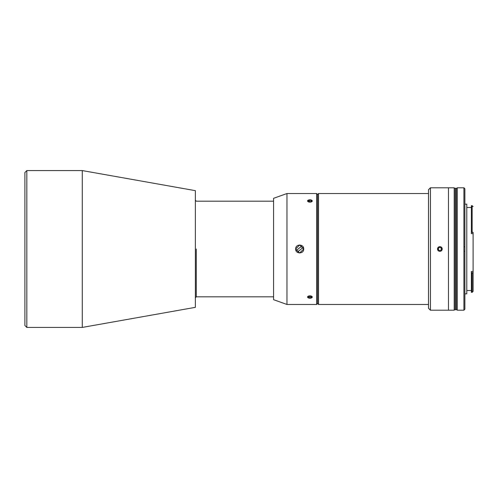 <?xml version="1.0" encoding="UTF-8"?>
<svg xmlns="http://www.w3.org/2000/svg" width="498" height="498" viewBox="0 0 498 498"><rect width="100%" height="100%" fill="white"/><g stroke="black" fill="none" stroke-linecap="round" stroke-linejoin="round"><path stroke-width="0.75" d="M82.282 170.577L82.282 327.423L82.282 170.577L195.365 190.659L195.365 307.341L82.282 327.423L26.811 327.423L26.811 170.577L26.811 327.423L24.9 325.511L24.9 172.489L26.811 170.577L82.282 170.577M24.9 323.021L24.9 174.979M196.287 249L196.287 296.82L196.287 249M311.356 297.455L311.356 296.627L311.356 297.455L309.924 297.866L311.356 297.455L311.356 296.627L309.924 296.21L309.924 297.866L309.924 296.21L308.486 296.627L308.486 297.455L309.924 297.866L308.486 297.455L308.486 296.627L309.924 296.21L311.356 296.627M311.941 297.623A2.334 1.164 180 0 0 309.924 295.874A2.334 1.164 180 0 0 307.901 297.623A2.334 1.164 180 0 0 311.941 297.623A2.334 1.164 0 0 1 307.901 297.623A2.334 1.164 0 0 1 309.924 295.874A2.334 1.164 0 0 1 311.941 297.623M308.486 297.455L308.486 296.627M309.607 200.146L308.355 200.694L308.673 201.503L310.235 201.777L311.487 201.229L311.169 200.42L309.607 200.146L309.607 201.665L309.607 200.146L311.169 200.42L311.169 201.366L311.169 200.42L311.487 201.229L310.235 201.777L308.673 201.503L308.355 200.694L309.607 200.146M309.476 199.816A2.334 1.164 0 0 0 308.162 201.727A2.334 1.164 0 0 0 312.128 201.341A2.334 1.164 0 0 0 309.476 199.816A2.334 1.164 180 0 1 312.128 201.341A2.334 1.164 180 0 1 308.162 201.727A2.334 1.164 180 0 1 309.476 199.816M428.51 304.471L318.527 304.471L318.527 193.529L318.527 304.471L317.575 303.512L317.575 194.488L317.575 303.512L316.616 304.471L316.616 249L316.616 304.471L286.966 304.471L286.966 249L286.966 304.471L273.576 299.69L273.576 198.31L286.966 193.529L286.966 249L286.966 193.529L316.616 193.529L316.616 249L316.616 193.529L317.575 194.488L318.527 193.529L428.51 193.529M303.332 247.319L297.231 252.175L303.332 247.319M296.042 250.681L302.143 245.825L296.042 250.681M295.669 249C295.432 254.185 303.942 254.179 303.705 249C303.954 243.833 295.432 243.808 295.669 249L299.69 244.985L303.705 249L299.684 253.015L295.669 249M308.673 298.028L307.527 297.051L308.636 295.999M310.945 295.924L312.296 296.901L311.412 297.947M308.673 202.014L307.527 200.974L308.636 199.984M310.945 199.916L312.296 200.825L311.412 201.92M448.474 291.467L448.474 187.79L430.428 187.79L428.51 189.707L428.51 308.293L430.428 310.21L430.428 187.79L430.428 310.21L448.474 310.21L448.474 187.79L448.474 310.21L454.213 310.21L454.213 187.79L448.474 187.79L448.474 206.533M438.371 250.868L437.493 248.726L438.838 246.84M441.153 246.983L442.255 249.025L441.116 251.042M463.918 251.197L464.877 251.197L463.918 251.197M463.918 246.803L464.877 246.803L463.918 246.803M457.226 187.79L457.226 310.21L463.918 310.21L463.918 187.79L463.918 310.21L464.877 309.252L464.877 188.748L463.918 187.79L457.226 187.79M471.376 207.492L466.788 207.492L466.788 293.857L464.877 293.857M466.788 293.857L466.788 204.143L464.877 204.143M473.1 206.633L472.141 205.674L471.376 205.674L471.376 232.41L473.013 232.41L471.376 232.074L472.141 232.074L472.141 205.674L472.141 232.074L473.1 232.448L473.1 271.429L471.376 271.429L471.376 292.326L472.141 292.326L472.141 273.228L471.376 273.228L472.141 273.228L472.141 292.326L473.1 291.367L473.1 272.686L472.141 273.228L473.013 272.742L471.376 272.742L473.1 272.686L473.1 271.429L473.1 291.342M471.376 290.508L466.788 290.508M471.376 271.429L473.1 271.429L473.1 233.649L471.376 233.649L473.1 233.649L473.1 232.448L471.376 232.41L471.376 233.649M439.865 250.656L441.303 249.828L439.865 250.656L438.433 249.828L439.865 250.656L438.433 249.828L438.433 248.172L438.433 249.828L438.433 248.172L439.865 247.344L438.433 248.172L439.865 247.344L441.303 248.172L439.865 247.344L441.303 248.172L441.303 249.828L441.303 248.172L441.303 249.828L439.865 250.656M437.53 249A2.334 2.334 0 0 0 441.029 251.023A2.334 2.334 0 0 0 441.029 246.977A2.334 2.334 0 0 0 437.53 249A2.334 2.334 0 0 1 441.029 246.977A2.334 2.334 0 0 1 441.029 251.023A2.334 2.334 0 0 1 437.53 249M454.213 309.731L455.166 309.731L455.166 188.269L455.166 309.731L456.124 309.731L456.124 188.269L456.124 309.731L457.083 309.731L457.083 188.269L454.213 188.269M273.576 201.18L196.287 201.18L195.328 200.227M273.576 296.82L196.287 296.82L195.328 297.773"/></g></svg>

